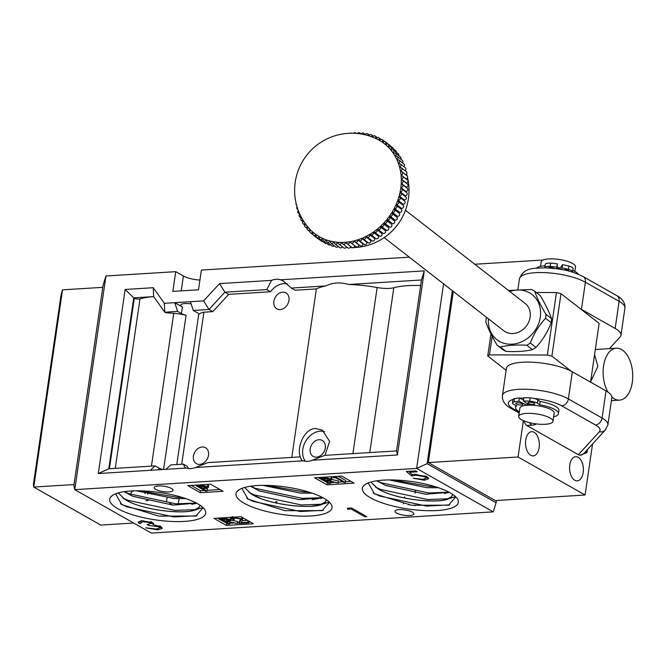 <?xml version="1.0" encoding="UTF-8"?>
<svg xmlns="http://www.w3.org/2000/svg" width="666" height="666" viewBox="0 0 666 666"><rect width="100%" height="100%" fill="white"/><g stroke="black" fill="none" stroke-linecap="round" stroke-linejoin="round"><path stroke-width="1" d="M368.639 237.071A1.732 1.482 -52.1 0 0 369.522 234.499L374.459 238.353A1.732 1.482 -52.1 0 1 372.069 240.809L367.124 236.954A1.732 1.482 -52.1 0 0 368.639 237.071M372.402 234.815A1.732 1.482 -52.1 0 0 373.21 232.151L378.155 236.005A1.732 1.482 -52.1 0 1 375.832 238.553L370.887 234.698A1.732 1.482 -52.1 0 0 372.402 234.815M376.032 232.284A1.732 1.482 -52.1 0 0 376.756 229.537L381.701 233.383A1.732 1.482 -52.1 0 1 379.454 236.014L374.508 232.168A1.732 1.482 -52.1 0 0 376.032 232.284M379.495 229.495A1.732 1.482 -52.1 0 0 380.136 226.665L385.081 230.511A1.732 1.482 -52.1 0 1 382.917 233.225L377.972 229.37A1.732 1.482 -52.1 0 0 379.495 229.495M383.316 223.56A56.868 48.693 127.9 0 1 380.919 225.94A1.732 1.482 -52.1 0 0 383.857 225.091A1.732 1.482 -52.1 0 0 383.316 223.56L388.261 227.406A1.732 1.482 -52.1 0 1 386.197 230.186A1.732 1.482 -52.1 0 1 385.855 229.787M385.847 223.193A1.732 1.482 -52.1 0 0 386.297 220.238A56.868 48.693 127.9 0 1 384.057 222.777A1.732 1.482 -52.1 0 0 385.847 223.193M384.765 223.376L388.994 226.631A1.732 1.482 -52.1 0 0 391.883 225.682A1.732 1.482 -52.1 0 0 391.242 224.084L391.4 224.192M386.571 220.438L390.284 223.318M389.044 216.716A56.868 48.693 127.9 0 1 386.979 219.405A1.732 1.482 -52.1 0 0 389.793 218.365A1.732 1.482 -52.1 0 0 389.044 216.716L393.989 220.563A1.732 1.482 -52.1 0 1 393.648 223.576A1.732 1.482 -52.1 0 1 391.924 223.26L387.62 219.938M391.55 213.02A56.868 48.693 127.9 0 1 389.668 215.842A1.732 1.482 -52.1 0 0 392.407 214.71A1.732 1.482 -52.1 0 0 391.55 213.02L396.495 216.875M389.801 215.959L394.613 219.697A1.732 1.482 -52.1 0 0 397.352 218.565A1.732 1.482 -52.1 0 0 396.869 217.074L391.933 213.228M393.673 212.271A1.732 1.482 -52.1 0 0 393.797 209.182A56.868 48.693 127.9 0 1 392.116 212.113A1.732 1.482 -52.1 0 0 393.673 212.271M397.103 216L397.061 215.967A1.732 1.482 -52.1 0 0 399.234 213.27L394.289 209.415M395.762 208.325A1.732 1.482 -52.1 0 0 395.77 205.211A56.868 48.693 127.9 0 1 394.297 208.242A1.732 1.482 -52.1 0 0 395.762 208.325M394.297 208.242L399.234 212.088A1.732 1.482 -52.1 0 0 401.315 209.315L396.378 205.469M397.569 204.262A1.732 1.482 -52.1 0 0 397.452 201.132A56.868 48.693 127.9 0 1 396.195 204.237A1.732 1.482 -52.1 0 0 397.569 204.262M396.195 204.237L401.14 208.092A1.732 1.482 -52.1 0 0 403.121 205.253L398.176 201.407M399.076 200.108A1.732 1.482 -52.1 0 0 398.842 196.978A56.868 48.693 127.9 0 1 397.81 200.141A1.732 1.482 -52.1 0 0 399.076 200.108M397.81 200.141L402.755 203.996A1.732 1.482 -52.1 0 0 404.637 201.107L399.692 197.261M400.283 195.896A1.732 1.482 -52.1 0 0 399.925 192.774A56.868 48.693 127.9 0 1 399.125 195.979A1.732 1.482 -52.1 0 0 400.283 195.896M399.125 195.979L404.071 199.825A1.732 1.482 -52.1 0 0 405.844 196.895L400.899 193.048M401.182 191.65A1.732 1.482 -52.1 0 0 400.691 188.545A56.868 48.693 127.9 0 1 400.133 191.766A1.732 1.482 -52.1 0 0 401.182 191.65M400.133 191.766L405.078 195.613A1.732 1.482 -52.1 0 0 406.735 192.649L401.789 188.794M401.756 187.396A1.732 1.482 -52.1 0 0 401.148 184.316A56.868 48.693 127.9 0 1 400.832 187.529A1.732 1.482 -52.1 0 0 401.756 187.396M400.832 187.529L405.777 191.383A1.732 1.482 -52.1 0 0 407.317 188.386L402.372 184.54M402.014 183.15A1.732 1.482 -52.1 0 0 401.282 180.111A56.868 48.693 127.9 0 1 401.207 183.3A1.732 1.482 -52.1 0 0 402.014 183.15M401.207 183.3L406.152 187.154A1.732 1.482 -52.1 0 0 407.575 184.149L402.63 180.295M401.956 178.954A1.732 1.482 -52.1 0 0 401.099 175.957A56.868 48.693 127.9 0 1 401.265 179.104A1.732 1.482 -52.1 0 0 401.956 178.954M401.265 179.104L406.21 182.959A1.732 1.482 -52.1 0 0 407.509 179.945L402.564 176.099M400.657 171.845A1.732 1.482 -52.1 0 0 400.591 171.878A56.868 48.693 127.9 0 1 401.007 174.967A1.732 1.482 -52.1 0 0 402.181 171.961A1.732 1.482 -52.1 0 0 400.657 171.845M406.044 178.813A1.732 1.482 -52.1 0 0 407.126 175.816A57.193 57.193 0 0 0 406.593 173.959M399.958 167.807A1.732 1.482 -52.1 0 0 399.775 167.907A56.868 48.693 127.9 0 1 400.424 170.912A1.732 1.482 -52.1 0 0 401.473 167.924A1.732 1.482 -52.1 0 0 399.958 167.807M405.669 174.683A1.732 1.482 -52.1 0 0 406.418 171.778L401.473 167.924M398.934 163.886A1.732 1.482 -52.1 0 0 398.643 164.052A56.868 48.693 127.9 0 1 399.109 165.501A56.868 48.693 127.9 0 1 399.533 166.966A1.732 1.482 -52.1 0 0 400.457 164.002A1.732 1.482 -52.1 0 0 398.934 163.886M404.945 170.629A1.732 1.482 -52.1 0 0 405.394 167.857L400.457 164.002M397.61 160.106A1.732 1.482 -52.1 0 0 397.202 160.356A56.868 48.693 127.9 0 1 398.326 163.153A1.732 1.482 -52.1 0 0 399.125 160.223A1.732 1.482 -52.1 0 0 397.61 160.106M403.871 166.666A1.732 1.482 -52.1 0 0 404.071 164.077L399.125 160.223M399.542 163.878L398.326 163.153M395.979 156.493A1.732 1.482 -52.1 0 0 395.479 156.835A56.868 48.693 127.9 0 1 396.819 159.499A1.732 1.482 -52.1 0 0 395.979 156.493M397.76 160.048L396.819 159.499M402.472 162.837A1.732 1.482 -52.1 0 0 402.439 160.464L397.502 156.618M296.104 203.313A1.732 1.482 -52.1 0 0 296.528 205.028L296.52 205.02M297.044 206.876A1.732 1.482 -52.1 0 0 297.844 209.324M298.285 210.531A1.732 1.482 -52.1 0 0 299.375 213.228M298.243 212.978L299.767 214.169A1.732 1.482 -52.1 0 0 301.107 216.866M301.54 217.674A1.732 1.482 -52.1 0 0 303.047 220.288M303.521 221.054A1.732 1.482 -52.1 0 0 304.637 223.909A1.732 1.482 -52.1 0 0 305.186 223.526M305.719 224.267A1.732 1.482 -52.1 0 0 306.835 227.131A1.732 1.482 -52.1 0 0 307.517 226.59M308.233 227.447L308.108 227.297A1.732 1.482 -52.1 0 0 309.29 230.111A1.732 1.482 -52.1 0 0 310.065 229.462L310.248 229.678M312.853 232.093A56.868 48.693 127.9 0 1 310.714 230.12A1.732 1.482 -52.1 0 0 312.004 232.85A1.732 1.482 -52.1 0 0 312.853 232.093L313.112 232.384M315.867 234.449A56.868 48.693 127.9 0 1 313.553 232.684A1.732 1.482 -52.1 0 0 314.951 235.323A1.732 1.482 -52.1 0 0 315.867 234.449L316.217 234.84M319.081 236.522A56.868 48.693 127.9 0 1 316.616 234.973A1.732 1.482 -52.1 0 0 318.107 237.521A1.732 1.482 -52.1 0 0 319.081 236.522L319.547 237.029M322.486 238.295A56.868 48.693 127.9 0 1 319.88 236.971A1.732 1.482 -52.1 0 0 321.462 239.419A1.732 1.482 -52.1 0 0 322.486 238.295L323.068 238.928M319.946 239.302L324.891 243.157A1.732 1.482 -52.1 0 0 326.482 243.24M326.057 239.768A56.868 48.693 127.9 0 1 323.326 238.678A1.732 1.482 -52.1 0 0 324.991 241.017A1.732 1.482 -52.1 0 0 326.057 239.768L326.473 240.218M323.476 240.901L328.421 244.747A1.732 1.482 -52.1 0 0 330.311 244.638M329.77 240.917A56.868 48.693 127.9 0 1 326.931 240.068A1.732 1.482 -52.1 0 0 328.679 242.299A1.732 1.482 -52.1 0 0 329.77 240.917L330.228 241.4M327.156 242.183L332.101 246.029A1.732 1.482 -52.1 0 0 334.24 245.687M333.608 241.75A56.868 48.693 127.9 0 1 330.677 241.15A1.732 1.482 -52.1 0 0 332.492 243.256A1.732 1.482 -52.1 0 0 333.608 241.75L334.132 242.299M330.969 243.14L335.914 246.986A1.732 1.482 -52.1 0 0 338.253 246.387M337.537 242.249A56.868 48.693 127.9 0 1 334.54 241.9A1.732 1.482 -52.1 0 0 336.413 243.889A1.732 1.482 -52.1 0 0 337.537 242.249L338.17 242.899M334.89 243.773L339.835 247.619A1.732 1.482 -52.1 0 0 342.324 246.745M341.541 242.424A56.868 48.693 127.9 0 1 338.495 242.324A1.732 1.482 -52.1 0 0 340.409 244.189A1.732 1.482 -52.1 0 0 341.541 242.424L342.324 243.198M338.894 244.072L343.839 247.919A1.732 1.482 -52.1 0 0 346.428 246.736M345.596 242.257A56.868 48.693 127.9 0 1 342.507 242.416A1.732 1.482 -52.1 0 0 344.472 244.156A1.732 1.482 -52.1 0 0 345.596 242.257L346.603 243.232M342.957 244.031L347.893 247.885A1.732 1.482 -52.1 0 0 350.541 246.387M349.667 241.766A56.868 48.693 127.9 0 1 346.57 242.174A1.732 1.482 -52.1 0 0 348.568 243.781A1.732 1.482 -52.1 0 0 349.667 241.766L354.112 245.329M347.044 243.664L351.989 247.511A1.732 1.482 -52.1 0 0 354.62 245.671M352.664 243.082A1.732 1.482 -52.1 0 0 353.746 240.942L358.683 244.797A1.732 1.482 -52.1 0 1 356.094 246.811L351.149 242.965A1.732 1.482 -52.1 0 0 352.664 243.082M356.751 242.049A1.732 1.482 -52.1 0 0 357.792 239.802L362.737 243.648A1.732 1.482 -52.1 0 1 360.173 245.779L355.228 241.933A1.732 1.482 -52.1 0 0 356.751 242.049M360.789 240.701A1.732 1.482 -52.1 0 0 361.788 238.336L366.725 242.191A1.732 1.482 -52.1 0 1 364.21 244.43L359.274 240.584A1.732 1.482 -52.1 0 0 360.789 240.701M364.76 239.036A1.732 1.482 -52.1 0 0 365.701 236.563L370.646 240.418A1.732 1.482 -52.1 0 1 368.19 242.774L363.245 238.919A1.732 1.482 -52.1 0 0 364.76 239.036M376.207 138.686A56.868 48.693 127.9 0 1 376.956 139.044A56.868 48.693 127.9 0 1 378.812 140.01A1.732 1.482 -52.1 0 0 378.754 137.679A1.732 1.482 -52.1 0 0 376.215 138.686M379.628 140.443A57.193 57.193 0 0 0 379.495 140.368L378.812 140.01M379.612 140.468A56.868 48.693 127.9 0 1 382.076 142.016A1.732 1.482 -52.1 0 0 382.109 139.585A1.732 1.482 -52.1 0 0 379.612 140.468M382.833 142.541A56.868 48.693 127.9 0 1 385.139 144.306A1.732 1.482 -52.1 0 0 385.264 141.775A1.732 1.482 -52.1 0 0 382.833 142.541M385.847 144.897A56.868 48.693 127.9 0 1 387.987 146.87A1.732 1.482 -52.1 0 0 388.211 144.256A1.732 1.482 -52.1 0 0 385.847 144.897M388.628 147.519A56.868 48.693 127.9 0 1 390.592 149.684A1.732 1.482 -52.1 0 0 390.917 146.986A1.732 1.482 -52.1 0 0 388.628 147.519M391.175 150.399A56.868 48.693 127.9 0 1 392.94 152.739A1.732 1.482 -52.1 0 0 393.381 149.975A1.732 1.482 -52.1 0 0 391.175 150.399M393.464 153.505A56.868 48.693 127.9 0 1 395.021 156.019A1.732 1.482 -52.1 0 0 395.579 153.188A1.732 1.482 -52.1 0 0 393.464 153.505M310.065 229.462A56.868 48.693 127.9 0 1 308.158 227.356A56.868 48.693 127.9 0 1 308.108 227.297M353.746 240.942A56.868 48.693 127.9 0 1 350.649 241.6A1.732 1.482 -52.1 0 0 351.149 242.965M357.792 239.802A56.868 48.693 127.9 0 1 354.72 240.701A1.732 1.482 -52.1 0 0 355.228 241.933M361.788 238.336A56.868 48.693 127.9 0 1 358.749 239.477A1.732 1.482 -52.1 0 0 359.274 240.584M365.701 236.563A56.868 48.693 127.9 0 1 362.729 237.937A1.732 1.482 -52.1 0 0 363.245 238.919M400.657 167.649L399.533 166.966M369.522 234.499A56.868 48.693 127.9 0 1 366.625 236.097A1.732 1.482 -52.1 0 0 367.124 236.954M373.21 232.151A56.868 48.693 127.9 0 1 370.413 233.966A1.732 1.482 -52.1 0 0 370.887 234.698M376.756 229.537A56.868 48.693 127.9 0 1 374.076 231.552A1.732 1.482 -52.1 0 0 374.508 232.168M380.136 226.665A56.868 48.693 127.9 0 1 377.58 228.871A1.732 1.482 -52.1 0 0 377.972 229.37M397.061 215.967L392.116 212.113M405.952 178.821L401.007 174.967M401.765 171.753L400.424 170.912M316.591 237.404L321.536 241.25A1.732 1.482 -52.1 0 0 322.744 241.483M313.436 235.206L318.373 239.061A1.732 1.482 -52.1 0 0 319.064 239.327M351.506 133.225A1.732 1.482 -52.1 0 0 350.033 133.25M356.102 133.383A1.732 1.482 -52.1 0 0 353.638 133.25M360.314 133.858A1.732 1.482 -52.1 0 0 357.476 133.508M364.302 134.607A1.732 1.482 -52.1 0 0 361.347 134.024M368.123 135.598A1.732 1.482 -52.1 0 0 365.201 134.815M371.811 136.83A1.732 1.482 -52.1 0 0 371.536 134.807A1.732 1.482 -52.1 0 0 368.981 135.864M375.374 138.303A1.732 1.482 -52.1 0 0 375.224 136.089A1.732 1.482 -52.1 0 0 372.66 137.154M390.584 146.104A1.732 1.482 -52.1 0 0 390.209 145.629L385.264 141.775M393.664 149.126A1.732 1.482 -52.1 0 0 393.156 148.102L388.211 144.256M396.353 152.289A1.732 1.482 -52.1 0 0 395.862 150.841L390.917 146.986M398.709 155.628A1.732 1.482 -52.1 0 0 398.326 153.829L393.381 149.975M400.749 159.149A1.732 1.482 -52.1 0 0 400.524 157.043L395.579 153.188M528.446 403.471A3.463 0.991 -171.7 0 0 532.234 404.412A3.463 0.991 -171.7 0 0 534.79 403.829A3.463 0.991 -171.7 0 0 534.265 403.188A3.463 0.991 -171.7 0 0 530.477 402.247A3.463 0.991 -171.7 0 0 527.93 402.83A3.463 0.991 -171.7 0 0 528.446 403.471M516.4 404.054A3.463 0.991 -171.7 0 0 520.188 404.995A3.463 0.991 -171.7 0 0 522.743 404.412A3.463 0.991 -171.7 0 0 522.227 403.771A3.463 0.991 -171.7 0 0 518.439 402.83A3.463 0.991 -171.7 0 0 515.884 403.413A3.463 0.991 -171.7 0 0 516.4 404.054M527.139 405.219L527.347 403.804M553.629 416.808A21.662 6.185 -171.7 0 0 558.458 413.761A21.662 6.185 -171.7 0 0 555.219 409.757A21.662 6.185 -171.7 0 0 539.66 404.786L540.143 401.498L537.953 399.958A6.935 1.981 -171.7 0 0 530.161 397.877A30.328 8.666 -171.7 0 0 523.867 397.727L523.384 401.015L529.229 405.136M558.458 413.761L558.932 410.472A21.662 6.185 -171.7 0 0 555.694 406.468A21.662 6.185 -171.7 0 0 540.143 401.498M526.689 405.261L518.947 401.223A30.328 8.666 -171.7 0 0 514.069 401.923A6.935 1.981 -171.7 0 0 512.454 402.913A6.935 1.981 -171.7 0 0 513.494 404.195A6.935 1.981 -171.7 0 0 513.827 404.379L516.724 405.885A21.662 6.185 -171.7 0 0 515.584 407.509A21.662 6.185 -171.7 0 0 518.822 411.513A21.662 6.185 -171.7 0 0 519.33 411.804M539.66 404.786L537.47 403.238A6.935 1.981 -171.7 0 0 529.678 401.165A30.328 8.666 -171.7 0 0 523.384 401.015M523.526 400.075L519.43 397.943A30.328 8.666 -171.7 0 0 514.543 398.634A6.935 1.981 -171.7 0 0 512.937 399.625L512.454 402.913M518.947 401.223L519.43 397.943M574.808 480.278A12.13 6.885 86.4 0 0 577.239 480.877A12.13 6.885 86.4 0 0 583.383 470.487A12.13 6.885 86.4 0 0 578.163 457.267A12.13 6.885 86.4 0 0 575.74 456.66A12.13 6.885 86.4 0 0 569.597 467.057A12.13 6.885 86.4 0 0 574.808 480.278M530.76 455.294A12.13 6.885 86.4 0 0 533.183 455.902A12.13 6.885 86.4 0 0 539.327 445.504A12.13 6.885 86.4 0 0 534.115 432.292A12.13 6.885 86.4 0 0 531.684 431.685A12.13 6.885 86.4 0 0 525.541 442.082A12.13 6.885 86.4 0 0 530.76 455.294M543.156 260.006L474.808 264.252M453.296 291.425L428.33 462.57L495.362 500.574L585.106 495.005L592.549 443.972M523.376 420.629L518.065 457.001L428.33 462.57M512.987 399.458A29.462 8.417 -171.7 0 0 513.286 408.849A6.935 5.353 -60.4 0 1 510.822 408.308C504.828 405.045 502.031 400.782 502.447 395.521L506.401 368.398A36.397 10.398 8.3 0 1 532.625 362.237A36.397 10.398 8.3 0 1 572.327 371.795L606.035 390.909A34.665 9.907 8.3 0 1 611.846 397.685L607.892 424.8A34.665 9.907 8.3 0 0 602.081 418.032A6.935 5.353 119.6 0 1 595.429 424.958L561.713 405.844A29.462 8.417 -171.7 0 0 534.032 398.443M587.512 449.475L587.071 452.522L579.928 455.294L578.379 454.72L526.814 425.482A6.935 3.929 -93.6 0 1 524.092 420.929M518.065 457.001L585.106 495.005M580.377 308.766A36.397 10.398 8.3 0 1 581.435 309.349L615.151 328.455A34.665 9.907 8.3 0 1 620.962 335.231A34.665 9.907 8.3 0 1 620.063 337.004L609.398 348.651M544.796 267.532L545.254 264.394A6.935 1.981 8.3 0 1 545.254 264.319A6.935 1.981 8.3 0 1 550.624 263.17A30.328 8.666 8.3 0 1 557.3 263.853L557.242 267.79A16.642 4.754 8.3 0 1 560.098 268.248L559.956 269.247M536.513 268.115A21.662 6.185 8.3 0 1 545.038 265.801M561.047 269.439L562.037 267.973A30.328 8.666 8.3 0 1 568.473 269.397A6.935 1.981 8.3 0 1 572.635 271.878A6.935 1.981 8.3 0 1 572.61 271.978A6.935 1.981 8.3 0 1 572.535 272.136L572.51 272.169M560.098 268.248L562.52 264.685A30.328 8.666 8.3 0 1 568.947 266.109A6.935 1.981 8.3 0 1 573.118 268.589A6.935 1.981 8.3 0 1 573.093 268.689M572.852 270.413A21.662 6.185 8.3 0 1 578.221 274.201M563.269 269.855A3.463 0.991 8.3 0 1 566.866 270.071A3.463 0.991 8.3 0 1 569.189 271.22M544.771 267.815L544.771 267.674A6.935 1.981 8.3 0 1 544.78 267.607A6.935 1.981 8.3 0 1 550.141 266.45A30.328 8.666 8.3 0 1 556.826 267.141L556.793 268.764M548.284 267.94A3.463 0.991 8.3 0 1 551.09 267.549A3.463 0.991 8.3 0 1 554.587 268.49M557.3 263.853L556.826 267.141M557.242 267.79L557.092 268.806M562.52 264.685L562.037 267.973M405.469 210.24L525.133 303.455A17.333 14.843 127.9 0 1 522.011 330.253A17.333 14.843 127.9 0 1 503.829 330.794L384.165 237.587M518.672 416.35L519.871 408.133A17.333 4.953 8.3 0 1 531.801 405.169A17.333 4.953 8.3 0 1 550.582 409.382A17.333 4.953 8.3 0 1 554.17 413.136L552.971 421.353A17.333 4.953 8.3 0 1 541.042 424.309A17.333 4.953 8.3 0 1 522.261 420.104A17.333 4.953 8.3 0 1 518.672 416.35A17.333 4.953 8.3 0 1 530.602 413.386A17.333 4.953 8.3 0 1 549.383 417.599A17.333 4.953 8.3 0 1 552.971 421.353M540.542 266.4L541.208 261.863A17.333 4.953 8.3 0 1 553.138 258.899A17.333 4.953 8.3 0 1 571.919 263.112A17.333 4.953 8.3 0 1 575.507 266.866L574.841 271.412M557.242 267.59A17.333 4.953 8.3 0 1 560.223 268.073M551.889 356.127L547.344 355.02L556.451 292.565L560.997 293.673L551.889 356.127L571.27 371.22M590.559 382.134L599.134 323.376L560.997 293.673M556.451 292.565L536.28 292.516M492.166 336.322L489.46 354.886L487.745 355.977L506.127 370.296M487.745 355.977L490.959 333.957M489.46 354.886L547.344 355.02M186.33 468.065L165.959 469.33L170.746 464.926L183.4 464.144L184.907 467.515L186.33 468.065A18.198 14.053 -60.4 0 0 190.767 468.606A18.198 14.053 -60.4 0 0 195.446 467.499L207.95 462.62L300.208 456.893L301.706 460.264L303.13 460.814A18.198 14.053 -60.4 0 0 307.575 461.355A18.198 14.053 -60.4 0 0 312.254 460.248L324.758 455.369L396.528 450.915L421.461 279.986L348.901 284.49A57.193 16.342 8.3 0 1 377.139 287.512A17.333 4.953 -171.7 0 0 393.822 287.729A55.461 15.842 8.3 0 1 420.654 285.523M300.208 456.893L300.349 456.968C296.512 447.694 304.087 428.629 315.476 428.471L322.261 430.078L329.612 441.367L324.975 455.353M324.484 431.651A18.198 14.053 -60.4 0 0 320.271 431.185A18.198 14.053 -60.4 0 0 304.895 442.699A18.198 14.053 -60.4 0 0 305.394 461.305M202.214 446.978A9.182 7.093 -60.4 0 0 193.898 454.137A9.182 7.093 -60.4 0 0 196.412 463.678A9.182 7.093 -60.4 0 0 199.675 464.402A9.182 7.093 -60.4 0 0 208 457.251A9.182 7.093 -60.4 0 0 205.478 447.702A9.182 7.093 -60.4 0 0 202.214 446.978M282.675 292.158A9.182 7.093 -60.4 0 0 274.359 299.309A9.182 7.093 -60.4 0 0 276.873 308.858A9.182 7.093 -60.4 0 0 280.136 309.573A9.182 7.093 -60.4 0 0 288.461 302.422A9.182 7.093 -60.4 0 0 285.939 292.874A9.182 7.093 -60.4 0 0 282.675 292.158M197.569 503.712A48.526 13.861 8.3 0 1 204.112 508.782A48.526 13.861 8.3 0 1 177.564 521.595A48.526 13.861 8.3 0 1 117.799 508.666A48.526 13.861 8.3 0 1 112.446 495.412A48.526 13.861 8.3 0 1 151.748 491.5A48.526 13.861 8.3 0 1 197.569 503.712M115.543 493.822L121.828 504.67L158.724 516.108L195.879 516.05L203.122 507.708M112.562 495.329L110.648 497.094L112.571 495.346M323.901 498.276A48.526 13.861 8.3 0 1 330.444 503.354A48.526 13.861 8.3 0 1 303.896 516.158A48.526 13.861 8.3 0 1 244.131 503.23A48.526 13.861 8.3 0 1 238.778 489.976A48.526 13.861 8.3 0 1 278.08 486.072A48.526 13.861 8.3 0 1 323.901 498.276M241.875 488.386L248.135 499.225L285.056 510.68L322.236 510.614L329.462 502.281M238.894 489.901L236.954 491.708L238.911 489.91M450.233 492.848A48.526 13.861 8.3 0 1 456.776 497.918A48.526 13.861 8.3 0 1 430.228 510.722A48.526 13.861 8.3 0 1 370.463 497.802A48.526 13.861 8.3 0 1 365.11 484.548A48.526 13.861 8.3 0 1 404.412 480.636A48.526 13.861 8.3 0 1 450.233 492.848M368.206 482.958L374.492 493.806L411.388 505.244L448.543 505.186L455.794 496.844M365.226 484.465L363.32 486.23L365.234 484.482M176.806 464.552L198.684 314.61A9.532 2.722 -171.7 0 0 198.718 314.477A9.532 2.722 -171.7 0 0 197.119 312.612L193.29 310.439L190.418 301.698L174.742 302.664L177.614 311.413L164.793 312.204L164.369 303.313L174.742 302.664L182.409 307.009A9.532 2.722 8.3 0 1 180.811 305.145A9.532 2.722 8.3 0 1 191.142 303.904M155.794 489.435A9.532 2.722 -171.7 0 0 166.192 491.941A9.532 2.722 -171.7 0 0 173.06 490.326A9.532 2.722 -171.7 0 0 171.462 488.461A9.532 2.722 -171.7 0 0 161.064 485.964A9.532 2.722 -171.7 0 0 154.196 487.579A9.532 2.722 -171.7 0 0 155.794 489.435M162.712 469.53A9.532 2.722 8.3 0 1 158.908 468.073L155.078 465.9L150.291 470.304L98.302 473.526L108.783 468.772L155.078 465.9M177.614 311.413L181.452 313.586A9.532 2.722 -171.7 0 0 186.08 315.259L163.586 469.48M389.102 479.928L426.814 487.687L438.503 487.745M438.411 487.712L426.648 487.637L389.202 479.928M376.806 480.81L385.572 485.472L425.857 494.264L449.134 492.241L444.455 493.523M449.092 492.224L425.691 494.214L385.447 485.381L376.856 480.802M370.929 482.042L377.472 488.453C394.688 500.074 445.171 505.244 451.357 496.911A41.592 11.88 -171.7 0 0 451.715 496.486C446.928 505.253 395.055 500.324 377.48 488.419L370.945 482.034M262.779 485.356L300.483 493.115L312.163 493.173M312.079 493.148L300.316 493.073L262.87 485.356M250.474 486.247L259.24 490.9L299.525 499.691L322.794 497.677L312.138 499.691M322.76 497.652L299.359 499.642L259.107 490.809L250.524 486.238M244.597 487.47L251.14 493.889C268.39 505.536 318.997 510.672 325.058 502.306A41.592 11.88 -171.7 0 0 325.383 501.923C320.587 510.689 268.723 505.752 251.14 493.847L244.613 487.47M136.43 490.792L174.151 498.551L185.839 498.609M185.747 498.576L173.984 498.501L136.538 490.792M124.142 491.675L132.909 496.337L173.193 505.128L196.462 503.105L191.783 504.387M196.428 503.088L173.027 505.078L132.775 496.245L124.184 491.666M118.265 492.907L124.808 499.317C142.024 510.939 192.499 516.108 198.693 507.775A41.592 11.88 -171.7 0 0 199.051 507.35C194.264 516.117 142.391 511.188 124.808 499.284L118.282 492.898M396.561 513.045A9.532 2.722 -171.7 0 0 406.968 515.551A9.532 2.722 -171.7 0 0 413.836 513.936A9.532 2.722 -171.7 0 0 412.237 512.071A9.532 2.722 -171.7 0 0 407.925 510.481A53.73 15.351 -171.7 0 1 402.605 509.623A9.532 2.722 -171.7 0 0 394.971 511.18A9.532 2.722 -171.7 0 0 396.561 513.045M316.483 457.151A9.182 7.093 119.6 0 1 313.22 456.435A9.182 7.093 119.6 0 1 310.697 446.886A9.182 7.093 119.6 0 1 319.022 439.727A9.182 7.093 119.6 0 1 322.277 440.451A9.182 7.093 119.6 0 1 324.8 450A9.182 7.093 119.6 0 1 316.483 457.151M452.364 290.701L427.131 463.669L496.078 502.763L496.411 500.516M199.925 280.07A15.601 4.454 8.3 0 1 183.4 276.007L175.741 271.661L105.944 275.99L74.775 489.643L416.641 468.423L443.564 283.849M409.307 257.159L201.382 270.071L198.501 289.793L172.86 291.383L175.741 271.661M242.782 517.698L242.541 520.104L241.15 522.677L247.777 522.269L248.01 520.662M242.357 520.645L247.427 520.337M247.777 522.269L248.759 522.827L239.077 523.426L239.369 521.453L240.717 519.214M230.078 517.357L231.343 518.489L231.06 520.462L227.78 521.345L237.437 523.526L226.207 521.445L225.166 521.511L229.587 524.017L228.305 524.092L218.731 518.664L224.941 518.356L230.236 519.563L231.06 520.462M231.119 520.063L237.729 521.553L237.437 523.526M217.316 518.148L227.114 523.418M229.695 523.26L233.258 523.035M237.546 522.768L239.194 522.668M248.868 522.069L250.324 521.977M338.278 476.298L345.704 480.511L345.421 482.484L344.139 482.567L335.547 477.688L333.358 477.83L333.3 476.615M330.752 476.773L332.026 477.905L331.735 479.87L328.463 480.76L338.112 482.942L326.881 480.852L325.84 480.919L330.261 483.424L328.987 483.508L319.405 478.08L325.616 477.772L330.919 478.971L331.735 479.87M331.793 479.47L338.403 480.969L338.112 482.942M317.99 477.564L327.789 482.833M330.369 482.667L333.932 482.45M338.228 482.184L342.948 481.893M345.529 481.726L351.007 481.393M207.317 484.432L208.625 485.564L208.333 487.537L207.076 488.195L202.589 488.569L207.009 491.075L205.736 491.158L196.154 485.73L202.339 485.431L207.492 486.638L208.333 487.537M205.936 488.336L207.301 489.102L207.009 491.075M191.217 485.431L200.558 490.725L204.537 490.484M207.118 490.318L219.955 489.527M314.593 477.772L327.048 484.831L354.112 483.15L341.658 476.09L314.593 477.772M187.82 485.639L200.266 492.698L223.06 491.283L210.614 484.224L187.82 485.639M240.984 516.683L213.919 518.356L226.365 525.416L253.43 523.734L240.984 516.683M406.377 471.47L415.726 470.895L417.299 471.786L409.54 472.261L412.346 474.625L414.735 474.292L426.914 476.69L428.688 478.696L424.367 480.244L413.095 478.221L422.918 479.345L426.032 478.138L424.816 476.781L415.934 475.208L411.696 475.965L406.377 471.47M105.944 275.99L103.113 285.09L73.868 485.597L74.775 489.643L151.39 533.083L493.256 511.863L416.641 468.423L427.131 463.669M143.431 521.669L140.834 522.61L141.025 523.301L138.978 523.426L138.22 522.144L141.833 520.779L152.472 522.627L153.596 523.884L152.964 524.575L160.822 526.623L162.263 528.363L157.884 529.92L145.762 527.83L156.344 529.02L159.782 527.847L158.908 526.823L148.651 525.424L147.078 524.533L151.007 523.451L150.416 522.743L143.431 521.669L143.565 520.745M347.61 509.24L347.377 508.266L351.59 508.008L366.916 516.691L364.868 516.824L351.115 509.024L347.61 509.24L347.76 508.241M276.773 501.64L276.681 503.121M198.684 314.61A24.267 6.935 8.3 0 1 203.904 312.188L212.787 311.638L228.713 294.364L270.571 291.766L266.741 289.593L224.883 292.191L219.564 283.599L271.578 280.369L266.741 289.593M228.713 294.364L224.883 292.191L208.958 309.465L193.29 310.439M291.292 288.07L295.121 290.243L316.367 288.919A57.193 16.342 8.3 0 1 325.932 285.922L291.292 288.07L283.316 281.027L280.702 279.803L424.284 270.887L397.435 454.961L312.254 460.248M397.435 454.961L396.528 450.915M303.13 460.814L195.446 467.499M403.554 503.071L403.446 503.837M408.757 504.828L408.866 504.07M404.903 498.093L404.478 496.786M109.399 468.739L134.282 298.168L133.724 297.852L108.783 468.772M186.08 315.259A24.267 6.935 8.3 0 0 173.743 313.303A55.461 15.842 8.3 0 0 165.901 312.829L164.793 312.204L153.663 296.611L133.724 297.852L125.15 289.46L153.238 287.712L164.369 303.313M212.787 311.638L208.958 309.465L203.638 300.874L219.564 283.599M183.4 464.144L187.229 466.317A18.198 14.053 -60.4 0 0 188.595 468.556M134.282 298.168A3.463 0.991 -171.7 0 0 139.985 298.926A55.461 15.842 8.3 0 1 153.671 296.62L153.238 287.712M130.544 495.254A5.203 2.947 -93.6 0 1 133.167 491.083M280.702 279.803A18.198 14.053 -60.4 0 0 271.578 280.369M150.291 470.304L165.959 469.33M98.302 473.526L125.15 289.46M190.418 301.698L203.638 300.874M493.256 511.863L496.078 502.763M348.901 284.49C340.293 282.059 332.634 282.534 325.932 285.922M424.284 270.887L421.461 279.986M316.367 288.919L291.791 457.417M287.254 283.849A18.198 14.053 -60.4 0 0 270.571 291.766M203.904 312.188L181.718 464.244M169.755 503.346L172.794 505.061M178.313 503.921L179.071 498.734M167.024 497.935L166.5 501.498M275.291 502.805L276.024 501.59M452.922 494.522L451.357 496.911M451.715 496.486L452.647 494.33M326.581 499.95L325.058 502.306M325.383 501.923L326.315 499.766M200.258 505.386L198.693 507.775M199.051 507.35L199.983 505.203M198.976 507.559L193.19 510.439L190.826 510.964M196.994 515.734L173.926 516.958L126.923 506.859L120.388 503.746M202.955 507.55L193.19 510.439M195.529 509.632L174.883 510.381L127.889 500.291L122.852 497.977M196.403 503.071L175.849 503.812L128.846 493.714L124.309 491.65M182.201 497.427L176.806 497.236L140.168 490.809M325.408 502.031L319.555 505.003L311.18 506.26M260.548 498.384L251.215 493.947M323.351 510.298L300.408 511.53L253.371 501.473L246.695 498.301M329.295 502.114L319.555 505.003M321.869 504.204L301.365 504.961L254.329 494.905L249.184 492.54M322.735 497.644L302.322 498.384L255.286 488.328L250.641 486.222M308.533 491.991L303.288 491.808L266.5 485.381M449.658 504.87L426.598 506.093L379.595 495.995L373.052 492.882M455.627 496.686L443.489 500.091M448.201 498.767L427.555 499.517L380.552 489.427L375.516 487.112M449.067 492.207L428.513 492.94L381.51 482.85L376.973 480.785M434.865 486.563L429.47 486.371L392.832 479.945M451.64 496.694L445.854 499.567M377.589 488.536L370.87 482.059M141.017 521.345L139.261 521.453L138.978 523.426M153.172 523.101L152.964 524.575M161.713 527.247L159.79 527.78M158.042 528.829L157.884 529.92M159.049 525.832L158.908 526.823M153.13 523.434L151.016 523.393M148.809 524.35L148.651 525.424M150.549 521.828L150.416 522.743M409.69 471.27L409.54 472.261M428.171 477.589L426.032 478.138L426.323 476.165M424.525 479.129L424.367 480.244M424.958 475.782L424.816 476.781M416.075 474.25L415.934 475.208M411.938 474.284L411.696 475.965M409.59 471.969L408.816 471.32M365.043 515.634L364.868 516.824M351.265 508.025L351.115 509.024M226.656 523.443L226.365 525.416M200.558 490.725L200.266 492.698M327.331 482.858L327.048 484.831M198.418 486.205L201.607 488.012L204.121 487.87C206.352 487.837 207.051 487.454 206.219 486.721L198.418 486.205M206.693 487.262L206.219 486.721M196.154 485.73L196.245 485.123M207.492 486.638L207.775 484.665M202.339 485.431L202.439 484.731M201.823 485.997L202.88 485.989M201.607 488.012L201.898 486.038M204.121 487.87L204.379 486.13M321.67 478.554L324.858 480.361L327.481 480.211C329.737 480.178 330.453 479.795 329.637 479.054L321.67 478.554M330.103 479.595L329.637 479.054M319.405 478.08L319.497 477.472M330.261 483.424L330.519 481.676M330.919 478.971L331.202 476.998M325.616 477.772L325.716 477.081M325.075 478.346L326.24 478.33M324.858 480.361L325.15 478.388M333.208 477.222L335.839 477.056L335.93 476.448M335.839 477.056L345.421 482.484M220.987 519.139L224.184 520.954L226.806 520.795C229.054 520.762 229.778 520.379 228.962 519.638L220.987 519.139M229.429 520.179L228.962 519.638M218.731 518.664L218.814 518.056M229.587 524.017L229.837 522.269M230.236 519.563L230.528 517.59M224.941 518.356L225.041 517.665M224.392 518.939L225.566 518.914M224.184 520.954L224.467 518.981M239.077 523.426L241.084 519.896L240.401 519.005L235.364 518.098L233.6 518.731L234.274 519.555L234.474 518.206M240.642 520.837L240.859 519.33M248.759 522.827L248.992 521.22M234.274 519.555L233 519.63L231.984 518.473L234.449 517.532L241.6 518.881L241.85 517.174M241.6 518.881L242.541 520.104M234.449 517.532L234.515 517.082M144.888 493.539A5.203 2.947 -93.6 0 1 145.246 492.241M144.988 493.564A5.028 2.855 -93.6 0 1 145.363 492.266M147.735 494.314A5.028 2.855 -93.6 0 1 147.944 492.923M611.863 397.011A25.999 14.752 86.4 0 0 614.327 398.817A25.999 14.752 86.4 0 0 619.538 400.116A25.999 14.752 86.4 0 0 632.7 377.838A25.999 14.752 86.4 0 0 621.52 349.517A25.999 14.752 86.4 0 0 616.316 348.218A25.999 14.752 86.4 0 0 603.829 364.419A25.999 14.752 86.4 0 0 608.033 392.157M594.588 354.545L597.86 366.375L590.592 381.901M593.706 360.589L590.859 380.095M129.087 494.555A7.801 4.421 -93.6 0 1 129.171 493.847M133.658 523.026L100.791 525.074L33.758 487.062L33.3 485.039L61.114 294.397L62.529 289.843L33.758 487.062L74.018 484.565M62.529 289.843L102.789 287.346M509.765 291.483A28.596 24.484 127.9 0 1 540.501 315.418A28.596 24.484 127.9 0 1 512.212 344.189A28.596 24.484 127.9 0 1 488.469 318.831M508.499 290.493L531.493 289.469A32.867 28.147 127.9 0 1 534.656 291.25L540.301 295.654C545.521 304.445 549.267 312.121 551.556 318.673A32.867 28.147 127.9 0 1 551.448 320.671A32.867 28.147 127.9 0 1 551.215 322.669C547.635 332.043 542.549 340.293 535.955 347.419A32.867 28.147 127.9 0 1 532.459 349.642C525.099 351.373 516.258 351.948 505.952 351.373L500.299 346.978A32.867 28.147 127.9 0 1 497.136 345.196C491.891 336.338 488.145 328.663 485.889 322.178A32.867 28.147 127.9 0 1 485.997 320.18A32.867 28.147 127.9 0 1 486.222 318.173M500.299 346.978C507.65 345.246 516.483 344.663 526.814 345.238L532.459 349.642M535.955 347.419L530.311 343.023A32.867 28.147 127.9 0 1 526.814 345.238M530.311 343.023C533.891 333.649 538.977 325.399 545.571 318.273L551.215 322.669M551.556 318.673L545.904 314.269A32.867 28.147 127.9 0 1 545.795 316.267A32.867 28.147 127.9 0 1 545.571 318.273M505.952 351.373A32.867 28.147 127.9 0 1 502.788 349.592L497.136 345.196M545.904 314.269C540.692 305.478 536.938 297.802 534.656 291.25M514.069 401.923L514.543 398.634M537.47 403.238L537.953 399.958M529.678 401.165L530.161 397.877M502.447 395.521A36.397 10.398 8.3 0 1 528.662 389.36A36.397 10.398 8.3 0 1 568.373 398.917L602.081 418.032L606.035 390.909M572.327 371.795L568.373 398.917A6.935 5.353 119.6 0 1 561.713 405.844M585.689 451.473A10.398 2.972 -171.7 0 0 587.071 452.522M615.151 328.455L619.105 301.34A6.935 5.353 -60.4 0 0 616.824 295.662C616.533 295.637 625.749 299.558 624.916 308.117A34.665 9.907 -171.7 0 0 619.105 301.34L585.397 282.226L581.435 309.349M616.824 295.662L583.116 276.548A6.935 5.353 -60.4 0 1 585.397 282.226A36.397 10.398 -171.7 0 0 545.687 272.669A36.397 10.398 -171.7 0 0 519.463 278.829L517.923 289.41M578.379 454.72L599.35 431.793A27.731 7.925 -171.7 0 0 595.429 424.958M523.826 398.01A29.462 8.417 -171.7 0 0 519.946 398.21M513.286 408.849L519.272 412.246M536.28 423.909A11.439 3.272 8.3 0 1 531.651 425.183L526.814 425.482M529.603 422.677A6.935 3.929 86.4 0 0 531.651 425.183M579.928 455.294A6.935 6.518 -137.5 0 0 584.032 453.288L605.427 429.895A6.935 6.518 -137.5 0 1 599.35 431.793M568.947 266.109L568.473 269.397M550.624 263.17L550.141 266.45M158.658 469.78L158.908 468.073M182.409 307.009L181.452 313.586M415.001 493.123L415.351 490.709M181.235 290.867L183.4 276.007M393.822 287.729L369.772 452.572M377.139 287.512L352.905 453.621M139.985 298.926L115.268 468.373M173.743 313.303L151.448 466.125M198.951 485.556L199.034 484.948M322.261 477.897L322.344 477.289M327.481 480.211L327.739 478.463M221.578 518.489L221.67 517.882M226.806 520.795L227.056 519.047M386.463 220.338L387.579 221.212M389.31 216.875L394.255 220.729M402.181 171.961L407.126 175.816M297.219 209.057L297.952 209.624M299.567 216.758L301.165 217.998M301.199 220.371L302.888 221.686M405.694 171.212A57.193 57.193 0 0 0 405.361 170.305M376.956 139.044A57.193 57.193 0 0 0 308.158 227.356M346.17 247.327A57.193 57.193 0 0 0 347.319 247.436M350 247.577A57.193 57.193 0 0 0 352.131 247.61M353.613 247.585A57.193 57.193 0 0 0 407.542 177.522M310.489 232.734L313.053 234.732M307.775 229.995L309.973 231.701M305.311 227.006L307.292 228.546M303.113 223.793L304.928 225.208M355.744 132.95L356.327 133.4M359.806 132.917L361.197 133.999M363.803 133.217L365.384 134.449M367.724 133.841L369.397 135.148M371.536 134.807L373.326 136.197M375.224 136.089L377.164 137.596M378.754 137.679L380.894 139.352M382.109 139.585L384.573 141.508M393.797 219.072L394.738 219.813M387.187 219.614L392.124 223.46M384.332 223.077L389.277 226.923M381.252 226.34L386.197 230.186M515.584 407.509L515.884 405.452M624.916 308.117L620.962 335.231M583.116 276.548C567.84 269.172 557.966 268.714 545.096 267.815C534.765 268.448 524.05 266.766 519.463 278.829M510.822 408.308L519.155 413.028M605.427 429.895L607.892 424.8M573.118 268.589L572.635 271.878M545.254 264.319L544.78 267.607M148.052 500.574L146.062 500.699M415.134 505.011L415.026 505.752M194.147 503.862L196.645 503.205M320.521 498.426L322.985 497.777M446.819 492.998L449.317 492.34M140.834 522.61L141.117 520.637M159.782 527.847L160.073 525.874M151.007 523.451L151.29 521.478M232.276 516.5L231.984 518.473M137.912 490.784L136.721 490.859M619.538 400.116L611.421 400.616M616.316 348.218L595.321 349.525"/></g></svg>
